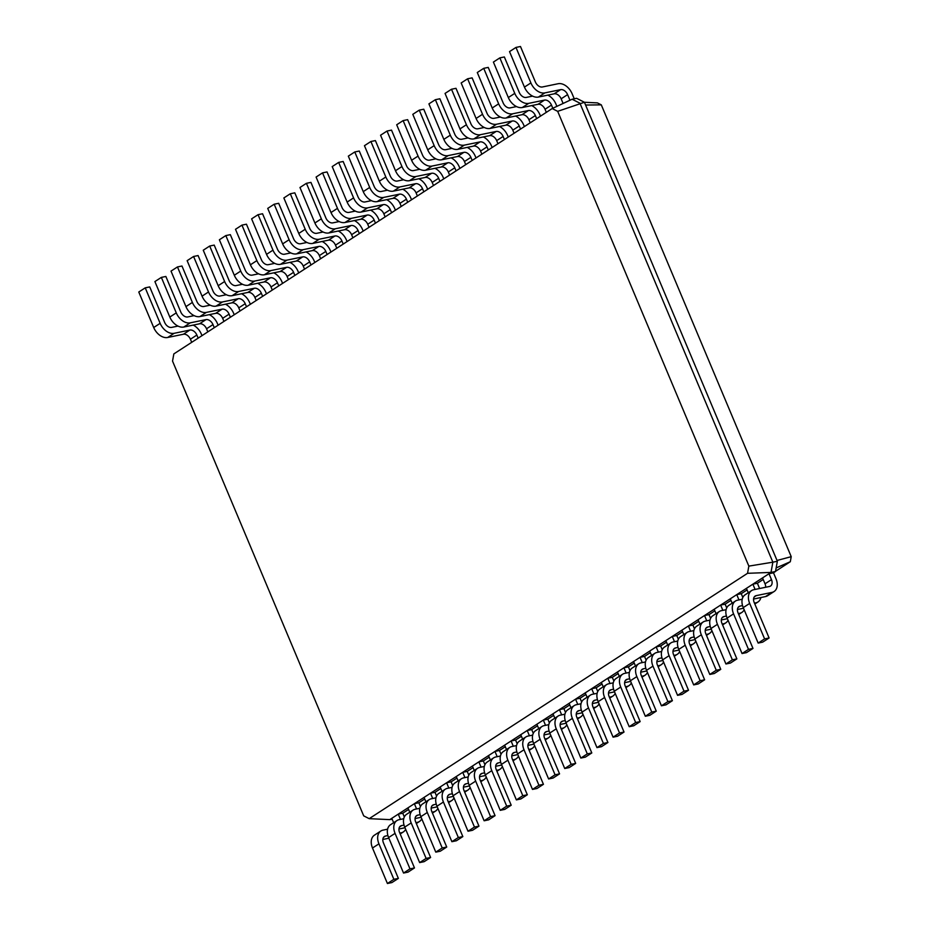 <?xml version="1.0" encoding="UTF-8"?>
<svg xmlns="http://www.w3.org/2000/svg" width="930" height="930" viewBox="0 0 930 930"><rect width="100%" height="100%" fill="white"/><g stroke="black" fill="none" stroke-linecap="round" stroke-linejoin="round"><path stroke-width="1.4" d="M369.198 818.656L747.546 573.31L748.848 566.114L557.686 111.344L552.188 108.554L173.84 353.912L172.538 361.107L363.7 815.866L369.198 818.656L389.786 819.632L391.809 818.319L393.646 822.701M391.809 818.319L398.249 814.145L400.47 819.411M387.601 829.188L382.974 830.141A13.067 8.858 57 0 0 380.835 831.013L374.395 835.198A13.067 8.858 57 0 0 372.5 848.009L387.415 883.5L391.914 882.57L398.366 878.397L383.451 842.906A6.533 4.429 -123 0 1 384.392 836.489A6.533 4.429 -123 0 1 385.462 836.058L387.915 835.559M382.823 839.453L388.891 838.209M747.546 573.31L771.005 572.415L398.249 814.145L402.748 813.215L408.584 809.437M380.835 831.013A13.067 8.858 57 0 0 378.94 843.836L393.867 879.315L398.366 878.397M399.842 833.094L401.214 832.815A13.067 8.858 57 0 0 403.341 831.943A13.067 8.858 57 0 0 405.643 829.269M404.329 816.959L402.748 813.215M389.786 819.632L392.146 819.144M387.415 883.5L393.867 879.315M748.848 566.114L772.865 562.185L579.925 103.195L572.101 99.243L576.6 98.313L584.424 102.277L597.42 102.893L601.292 104.858L791.221 556.663L777.027 560.465M762.542 577.902L765.03 583.819L771.482 579.634L768.994 573.729L773.493 572.799L775.504 571.485L771.005 572.415L772.865 562.185L777.364 561.255L584.424 102.277L557.686 111.344M407.921 807.868L409.77 812.25M420.441 806.508L418.872 802.764L414.373 803.683L416.582 808.961M418.872 802.764L424.696 798.986M424.045 797.417L425.882 801.8M436.565 796.057L434.996 792.302L430.485 793.232L432.706 798.498M434.996 792.302L440.82 788.524M440.157 786.966L442.006 791.349M452.689 785.606L451.108 781.851L446.609 782.781L448.83 788.047M451.108 781.851L456.944 778.073M456.281 776.515L458.118 780.898M468.801 775.155L467.232 771.4L462.733 772.33L464.942 777.596M467.232 771.4L473.056 767.622M472.405 766.053L474.242 770.447M484.925 764.692L483.344 760.949L478.845 761.879L481.066 767.145M483.344 760.949L489.18 757.171M488.517 755.602L490.366 759.984M501.038 754.242L499.468 750.498L494.969 751.428L497.178 756.695M499.468 750.498L505.292 746.72M504.641 745.151L506.478 749.534M517.161 743.791L515.592 740.048L511.082 740.966L513.302 746.244M515.592 740.048L521.416 736.258M520.754 734.7L522.602 739.083M533.285 733.34L531.704 729.585L527.205 730.515L529.426 735.781M531.704 729.585L537.54 725.807M536.877 724.249L538.714 728.632M549.398 722.889L547.828 719.134L543.329 720.064L545.538 725.33M547.828 719.134L553.652 715.356M553.001 713.798L554.838 718.181M565.521 712.438L563.94 708.683L559.442 709.613L561.662 714.879M563.94 708.683L569.776 704.905M569.114 703.336L570.962 707.73M581.634 701.976L580.064 698.232L575.565 699.162L577.774 704.429M580.064 698.232L585.888 694.454M585.237 692.885L587.074 697.268M597.758 691.525L596.188 687.782L591.678 688.712L593.898 693.978M596.188 687.782L602.012 684.003M601.35 682.434L603.198 686.817M613.881 681.074L612.3 677.331L607.802 678.249L610.01 683.527M612.3 677.331L618.136 673.541M617.474 671.983L619.31 676.366M629.994 670.623L628.424 666.868L623.925 667.798L626.134 673.064M628.424 666.868L634.248 663.09M633.597 661.532L635.434 665.915M646.117 660.172L644.537 656.417L640.038 657.347L642.258 662.613M644.537 656.417L650.372 652.639M649.71 651.081L651.558 655.464M662.23 649.721L660.66 645.966L656.162 646.896L658.37 652.163M660.66 645.966L666.485 642.188M665.834 640.619L667.67 645.002M678.354 639.259L676.784 635.515L672.274 636.446L674.494 641.712M676.784 635.515L682.608 631.737M681.946 630.168L683.794 634.551M694.478 628.808L692.897 625.065L688.398 625.995L690.606 631.261M692.897 625.065L698.732 621.287M698.07 619.717L699.906 624.1M710.59 618.357L709.02 614.614L704.522 615.532L706.73 620.81M709.02 614.614L714.845 610.824M714.194 609.266L716.03 613.649M726.714 607.906L725.133 604.151L720.634 605.081L722.854 610.347M725.133 604.151L730.968 600.373M730.306 598.815L732.154 603.198M742.826 597.455L741.257 593.7L736.758 594.63L738.966 599.897M741.257 593.7L747.081 589.922M746.43 588.353L748.266 592.747M759.589 588.516L757.38 583.25L752.87 584.18L755.09 589.446M757.38 583.25L763.205 579.471M776.155 567.916L790.302 561.732L791.221 556.663M775.539 571.299L790.302 561.732M403.713 818.737L399.098 819.69A13.067 8.858 57 0 0 396.959 820.562L390.507 824.736A13.067 8.858 57 0 0 388.612 837.558L403.539 873.049L408.038 872.119L414.478 867.934L399.563 832.455A6.533 4.429 -123 0 1 400.516 826.038A6.533 4.429 -123 0 1 401.574 825.608L404.027 825.096M398.947 829.002L405.003 827.746M552.188 108.554L572.101 99.243M775.504 571.485L777.364 561.255M396.959 820.562A13.067 8.858 57 0 0 395.064 833.373L409.979 868.864L414.478 867.934M415.954 822.643L417.326 822.364A13.067 8.858 57 0 0 419.465 821.492A13.067 8.858 57 0 0 421.767 818.819M419.837 808.286L415.21 809.24A13.067 8.858 57 0 0 413.071 810.111L406.631 814.285A13.067 8.858 57 0 0 404.736 827.107L419.651 862.598L424.15 861.668L430.602 857.483L415.687 821.992A6.533 4.429 -123 0 1 416.628 815.587A6.533 4.429 -123 0 1 417.698 815.157L420.151 814.645M415.059 818.551L421.127 817.296M413.071 810.111A13.067 8.858 57 0 0 411.188 822.922L426.103 858.413L430.602 857.483M432.078 812.192L433.45 811.902A13.067 8.858 57 0 0 435.589 811.041A13.067 8.858 57 0 0 437.891 808.368M435.949 797.835L431.334 798.789A13.067 8.858 57 0 0 429.195 799.649L422.743 803.834A13.067 8.858 57 0 0 420.86 816.656L435.775 852.136L440.274 851.217L446.726 847.032L431.799 811.541A6.533 4.429 -123 0 1 432.752 805.136A6.533 4.429 -123 0 1 433.822 804.706L436.275 804.194M431.183 808.1L437.251 806.845M429.195 799.649A13.067 8.858 57 0 0 427.3 812.471L442.215 847.962L446.726 847.032M448.19 801.741L449.574 801.451A13.067 8.858 57 0 0 451.701 800.591A13.067 8.858 57 0 0 454.003 797.917M452.073 787.385L447.446 788.338A13.067 8.858 57 0 0 445.319 789.198L438.867 793.383A13.067 8.858 57 0 0 436.972 806.205L451.887 841.685L456.398 840.755L462.838 836.582L447.923 801.09A6.533 4.429 -123 0 1 448.865 794.685A6.533 4.429 -123 0 1 449.934 794.243L452.387 793.743M447.295 797.649L453.363 796.394M445.319 789.198A13.067 8.858 57 0 0 443.424 802.02L458.339 837.512L462.838 836.582M464.314 791.279L465.686 791A13.067 8.858 57 0 0 467.825 790.128A13.067 8.858 57 0 0 470.127 787.466M468.197 776.934L463.57 777.875A13.067 8.858 57 0 0 461.431 778.747L454.991 782.932A13.067 8.858 57 0 0 453.096 795.743L468.011 831.234L472.51 830.304L478.962 826.131L464.047 790.64A6.533 4.429 -123 0 1 464.988 784.234A6.533 4.429 -123 0 1 466.058 783.792L468.511 783.293M463.419 787.187L469.487 785.943M461.431 778.747A13.067 8.858 57 0 0 459.536 791.57L474.463 827.049L478.962 826.131M480.438 780.828L481.81 780.549A13.067 8.858 57 0 0 483.937 779.677A13.067 8.858 57 0 0 486.239 777.003M484.309 766.471L479.694 767.424A13.067 8.858 57 0 0 477.555 768.296L471.103 772.481A13.067 8.858 57 0 0 469.208 785.292L484.135 820.783L488.634 819.853L495.074 815.668L480.159 780.189A6.533 4.429 -123 0 1 481.112 773.772A6.533 4.429 -123 0 1 482.17 773.342L484.623 772.842M479.543 776.736L485.6 775.492M477.555 768.296A13.067 8.858 57 0 0 475.66 781.119L490.575 816.598L495.074 815.668M496.55 770.377L497.922 770.098A13.067 8.858 57 0 0 500.061 769.226A13.067 8.858 57 0 0 502.363 766.553M500.433 756.02L495.806 756.974A13.067 8.858 57 0 0 493.667 757.845L487.227 762.019A13.067 8.858 57 0 0 485.332 774.841L500.247 810.332L504.746 809.402L511.198 805.217L496.283 769.738A6.533 4.429 -123 0 1 497.225 763.321A6.533 4.429 -123 0 1 498.294 762.891L500.747 762.379M495.655 766.285L501.723 765.03M493.667 757.845A13.067 8.858 57 0 0 491.784 770.656L506.699 806.147L511.198 805.217M512.674 759.926L514.046 759.647A13.067 8.858 57 0 0 516.185 758.775A13.067 8.858 57 0 0 518.475 756.102M516.545 745.569L511.93 746.523A13.067 8.858 57 0 0 509.791 747.394L503.339 751.568A13.067 8.858 57 0 0 501.456 764.39L516.371 799.881L520.87 798.951L527.322 794.766L512.395 759.275A6.533 4.429 -123 0 1 513.348 752.87A6.533 4.429 -123 0 1 514.418 752.44L516.871 751.928M511.779 755.834L517.847 754.579M509.791 747.394A13.067 8.858 57 0 0 507.896 760.205L522.811 795.696L527.322 794.766M528.786 749.475L530.17 749.185A13.067 8.858 57 0 0 532.297 748.325A13.067 8.858 57 0 0 534.599 745.651M532.669 735.119L528.042 736.072A13.067 8.858 57 0 0 525.915 736.932L519.463 741.117A13.067 8.858 57 0 0 517.568 753.939L532.483 789.419L536.994 788.5L543.434 784.316L528.519 748.824A6.533 4.429 -123 0 1 529.461 742.419A6.533 4.429 -123 0 1 530.53 741.989L532.983 741.477M527.891 745.383L533.96 744.128M525.915 736.932A13.067 8.858 57 0 0 524.02 749.754L538.935 785.246L543.434 784.316M544.91 739.025L546.282 738.734A13.067 8.858 57 0 0 548.421 737.874A13.067 8.858 57 0 0 550.723 735.2M548.793 724.668L544.166 725.621A13.067 8.858 57 0 0 542.027 726.481L535.587 730.666A13.067 8.858 57 0 0 533.692 743.477L548.607 778.968L553.106 778.038L559.558 773.865L544.643 738.374A6.533 4.429 -123 0 1 545.585 731.968A6.533 4.429 -123 0 1 546.654 731.526L549.107 731.027M544.015 734.921L550.083 733.677M542.027 726.481A13.067 8.858 57 0 0 540.132 739.304L555.059 774.795L559.558 773.865M561.034 728.562L562.406 728.283A13.067 8.858 57 0 0 564.533 727.411A13.067 8.858 57 0 0 566.835 724.737M564.905 714.205L560.29 715.158A13.067 8.858 57 0 0 558.151 716.03L551.699 720.215A13.067 8.858 57 0 0 549.804 733.026L564.731 768.517L569.23 767.587L575.67 763.414L560.755 727.923A6.533 4.429 -123 0 1 561.708 721.517A6.533 4.429 -123 0 1 562.766 721.076L565.219 720.576M560.139 724.47L566.196 723.226M558.151 716.03A13.067 8.858 57 0 0 556.256 728.853L571.171 764.332L575.67 763.414M577.146 718.111L578.518 717.832A13.067 8.858 57 0 0 580.657 716.96A13.067 8.858 57 0 0 582.959 714.287M581.029 703.754L576.402 704.708A13.067 8.858 57 0 0 574.263 705.579L567.823 709.764A13.067 8.858 57 0 0 565.928 722.575L580.843 758.066L585.342 757.136L591.794 752.951L576.879 717.472A6.533 4.429 -123 0 1 577.821 711.055A6.533 4.429 -123 0 1 578.89 710.625L581.343 710.125M576.251 714.019L582.32 712.775M574.263 705.579A13.067 8.858 57 0 0 572.38 718.39L587.295 753.881L591.794 752.951M593.27 707.66L594.642 707.381A13.067 8.858 57 0 0 596.781 706.509A13.067 8.858 57 0 0 599.071 703.836M597.141 693.303L592.526 694.257A13.067 8.858 57 0 0 590.387 695.129L583.935 699.302A13.067 8.858 57 0 0 582.052 712.124L596.967 747.615L601.466 746.685L607.918 742.5L592.991 707.009A6.533 4.429 -123 0 1 593.945 700.604A6.533 4.429 -123 0 1 595.014 700.174L597.467 699.662M592.375 703.568L598.443 702.313M590.387 695.129A13.067 8.858 57 0 0 588.492 707.939L603.407 743.43L607.918 742.5M609.383 697.209L610.766 696.93A13.067 8.858 57 0 0 612.893 696.059A13.067 8.858 57 0 0 615.195 693.385M613.265 682.853L608.639 683.806A13.067 8.858 57 0 0 606.511 684.678L600.059 688.851A13.067 8.858 57 0 0 598.164 701.673L613.079 737.165L617.59 736.235L624.03 732.05L609.115 696.558A6.533 4.429 -123 0 1 610.057 690.153A6.533 4.429 -123 0 1 611.126 689.723L613.579 689.211M608.487 693.117L614.556 691.862M606.511 684.678A13.067 8.858 57 0 0 604.616 697.488L619.531 732.98L624.03 732.05M625.506 686.759L626.878 686.468A13.067 8.858 57 0 0 629.017 685.608A13.067 8.858 57 0 0 631.319 682.934M629.378 672.402L624.762 673.355A13.067 8.858 57 0 0 622.623 674.215L616.183 678.4A13.067 8.858 57 0 0 614.288 691.223L629.203 726.702L633.702 725.784L640.154 721.599L625.239 686.108A6.533 4.429 -123 0 1 626.181 679.702A6.533 4.429 -123 0 1 627.25 679.272L629.703 678.761M624.611 682.667L630.68 681.411M622.623 674.215A13.067 8.858 57 0 0 620.729 687.038L635.655 722.529L640.154 721.599M641.63 676.308L643.002 676.017A13.067 8.858 57 0 0 645.129 675.157A13.067 8.858 57 0 0 647.431 672.483M645.501 661.951L640.875 662.904A13.067 8.858 57 0 0 638.747 663.764L632.295 667.949A13.067 8.858 57 0 0 630.4 680.76L645.327 716.251L649.826 715.321L656.266 711.148L641.351 675.657A6.533 4.429 -123 0 1 642.305 669.251A6.533 4.429 -123 0 1 643.362 668.81L645.815 668.31M640.735 672.204L646.792 670.96M638.747 663.764A13.067 8.858 57 0 0 636.852 676.587L651.767 712.078L656.266 711.148M657.742 665.845L659.114 665.566A13.067 8.858 57 0 0 661.253 664.694A13.067 8.858 57 0 0 663.555 662.021M661.625 651.488L656.999 652.442A13.067 8.858 57 0 0 654.86 653.313L648.419 657.498A13.067 8.858 57 0 0 646.524 670.309L661.439 705.8L665.938 704.87L672.39 700.697L657.475 665.206A6.533 4.429 -123 0 1 658.417 658.8A6.533 4.429 -123 0 1 659.486 658.359L661.939 657.859M656.847 661.753L662.916 660.509M654.86 653.313A13.067 8.858 57 0 0 652.976 666.136L667.891 701.615L672.39 700.697M673.866 655.394L675.238 655.115A13.067 8.858 57 0 0 677.377 654.243A13.067 8.858 57 0 0 679.667 651.57M677.738 641.037L673.122 641.991A13.067 8.858 57 0 0 670.983 642.863L664.532 647.048A13.067 8.858 57 0 0 662.648 659.858L677.563 695.349L682.062 694.419L688.514 690.234L673.587 654.755A6.533 4.429 -123 0 1 674.541 648.338A6.533 4.429 -123 0 1 675.61 647.908L678.063 647.408M672.971 651.302L679.04 650.058M670.983 642.863A13.067 8.858 57 0 0 669.088 655.673L684.003 691.164L688.514 690.234M689.979 644.943L691.35 644.664A13.067 8.858 57 0 0 693.489 643.793A13.067 8.858 57 0 0 695.791 641.119M693.861 630.587L689.235 631.54A13.067 8.858 57 0 0 687.107 632.412L680.655 636.585A13.067 8.858 57 0 0 678.761 649.407L693.675 684.899L698.186 683.969L704.626 679.784L689.711 644.292A6.533 4.429 -123 0 1 690.653 637.887A6.533 4.429 -123 0 1 691.722 637.457L694.175 636.945M689.084 640.851L695.152 639.596M687.107 632.412A13.067 8.858 57 0 0 685.212 645.222L700.127 680.713L704.626 679.784M706.103 634.492L707.474 634.213A13.067 8.858 57 0 0 709.613 633.342A13.067 8.858 57 0 0 711.915 630.668M709.974 620.136L705.359 621.089A13.067 8.858 57 0 0 703.22 621.961L696.779 626.134A13.067 8.858 57 0 0 694.884 638.957L709.799 674.448L714.298 673.518L720.75 669.333L705.835 633.842A6.533 4.429 -123 0 1 706.777 627.436A6.533 4.429 -123 0 1 707.846 627.006L710.299 626.495M705.207 630.4L711.276 629.145M703.22 621.961A13.067 8.858 57 0 0 701.325 634.772L716.251 670.263L720.75 669.333M722.215 624.042L723.598 623.751A13.067 8.858 57 0 0 725.726 622.891A13.067 8.858 57 0 0 728.027 620.217M726.098 609.685L721.471 610.638A13.067 8.858 57 0 0 719.343 611.498L712.892 615.683A13.067 8.858 57 0 0 710.997 628.506L725.923 663.985L730.422 663.067L736.862 658.882L721.947 623.391A6.533 4.429 -123 0 1 722.889 616.985A6.533 4.429 -123 0 1 723.959 616.555L726.411 616.044M721.331 619.95L727.388 618.694M719.343 611.498A13.067 8.858 57 0 0 717.448 624.321L732.363 659.812L736.862 658.882M738.339 613.591L739.71 613.3A13.067 8.858 57 0 0 741.849 612.44A13.067 8.858 57 0 0 744.151 609.766M742.221 599.234L737.595 600.187A13.067 8.858 57 0 0 735.456 601.047L729.015 605.232A13.067 8.858 57 0 0 727.121 618.043L742.035 653.534L746.534 652.604L752.986 648.431L738.071 612.94A6.533 4.429 -123 0 1 739.013 606.534A6.533 4.429 -123 0 1 740.082 606.093L742.535 605.593M737.444 609.487L743.512 608.243M735.456 601.047A13.067 8.858 57 0 0 733.572 613.87L748.487 649.361L752.986 648.431M754.463 603.128L755.834 602.849A13.067 8.858 57 0 0 757.973 601.977A13.067 8.858 57 0 0 760.88 597.525M765.03 583.819A6.533 4.429 -123 0 1 765.657 587.272M771.482 579.634A6.533 4.429 -123 0 1 770.528 586.051A6.533 4.429 -123 0 1 769.47 586.481L753.719 589.725A13.067 8.858 57 0 0 751.58 590.597L745.128 594.782A13.067 8.858 57 0 0 743.244 607.592L758.159 643.083L762.658 642.153L769.11 637.98L754.184 602.489A6.533 4.429 -123 0 1 755.137 596.072A6.533 4.429 -123 0 1 756.206 595.642L771.947 592.398A13.067 8.858 57 0 0 774.086 591.527A13.067 8.858 57 0 0 775.98 578.716L773.493 572.799M753.567 599.036L765.506 596.572A13.067 8.858 57 0 0 767.645 595.712L774.086 591.527M751.58 590.597A13.067 8.858 57 0 0 749.685 603.419L764.6 638.898L769.11 637.98M403.539 873.049L409.979 868.864M569.962 100.242L567.602 94.628A6.533 4.429 57 0 0 560.616 89.64L544.864 92.895A13.067 8.858 -123 0 1 530.891 82.921L515.976 47.43L520.475 46.5L535.389 81.991A6.533 4.429 57 0 0 542.376 86.978L558.128 83.723A13.067 8.858 -123 0 1 572.101 93.698L574.24 98.801M563.103 103.451L561.15 98.813A6.533 4.429 57 0 0 554.164 93.825L538.412 97.069A13.067 8.858 -123 0 1 524.439 87.095L509.524 51.603L515.976 47.43M552.815 108.264L551.478 105.078A6.533 4.429 57 0 0 544.492 100.091L528.74 103.346A13.067 8.858 -123 0 1 514.767 93.372L499.852 57.881L504.351 56.951L519.266 92.442A6.533 4.429 57 0 0 526.252 97.429L532.599 96.116M546.328 112.356L545.038 109.263A6.533 4.429 57 0 0 538.052 104.276L522.3 107.52A13.067 8.858 -123 0 1 508.326 97.545L493.4 62.066L499.852 57.881M536.657 118.633L535.366 115.541A6.533 4.429 57 0 0 528.38 110.554L512.628 113.797A13.067 8.858 -123 0 1 498.654 103.823L483.728 68.332L488.238 67.402L503.153 102.893A6.533 4.429 57 0 0 510.14 107.88L516.487 106.578M530.216 122.807L528.914 119.714A6.533 4.429 57 0 0 521.928 114.727L506.176 117.982A13.067 8.858 -123 0 1 492.202 108.008L477.288 72.517L483.728 68.332M520.544 129.084L519.242 125.992A6.533 4.429 57 0 0 512.256 121.005L496.504 124.248A13.067 8.858 -123 0 1 482.531 114.274L467.616 78.783L472.115 77.864L487.029 113.344A6.533 4.429 57 0 0 494.016 118.331L500.363 117.029M514.092 133.257L512.79 130.165A6.533 4.429 57 0 0 505.804 125.178L490.064 128.433A13.067 8.858 -123 0 1 476.09 118.459L461.164 82.968L467.616 78.783M504.42 139.535L503.118 136.443A6.533 4.429 57 0 0 496.132 131.456L480.392 134.699A13.067 8.858 -123 0 1 466.418 124.725L451.492 89.245L455.991 88.315L470.917 123.795A6.533 4.429 57 0 0 477.904 128.782L484.239 127.48M497.98 143.72L496.678 140.628A6.533 4.429 57 0 0 489.692 135.641L473.94 138.884A13.067 8.858 -123 0 1 459.966 128.91L445.052 93.419L451.492 89.245M488.308 149.986L487.006 146.894A6.533 4.429 57 0 0 480.02 141.906L464.268 145.15A13.067 8.858 -123 0 1 450.294 135.175L435.38 99.696L439.878 98.766L454.793 134.257A6.533 4.429 57 0 0 461.78 139.244L468.127 137.931M481.856 154.171L480.554 151.079A6.533 4.429 57 0 0 473.568 146.091L457.816 149.335A13.067 8.858 -123 0 1 443.843 139.361L428.928 103.869L435.38 99.696M472.184 160.437L470.882 157.344A6.533 4.429 57 0 0 463.896 152.357L448.144 155.612A13.067 8.858 -123 0 1 434.171 145.638L419.256 110.147L423.755 109.217L438.669 144.708A6.533 4.429 57 0 0 445.656 149.695L452.003 148.382M465.732 164.622L464.442 161.529A6.533 4.429 57 0 0 457.455 156.542L441.704 159.786A13.067 8.858 -123 0 1 427.73 149.811L412.804 114.332L419.256 110.147M456.06 170.888L454.77 167.795A6.533 4.429 57 0 0 447.783 162.808L432.031 166.063A13.067 8.858 -123 0 1 418.058 156.089L403.132 120.598L407.642 119.668L422.557 155.159A6.533 4.429 57 0 0 429.544 160.146L435.891 158.832M449.62 175.073L448.318 171.98A6.533 4.429 57 0 0 441.332 166.993L425.58 170.237A13.067 8.858 -123 0 1 411.606 160.262L396.692 124.783L403.132 120.598M439.948 181.35L438.646 178.258A6.533 4.429 57 0 0 431.66 173.271L415.908 176.514A13.067 8.858 -123 0 1 401.934 166.54L387.02 131.049L391.518 130.119L406.433 165.61A6.533 4.429 57 0 0 413.42 170.597L419.767 169.295M433.496 185.523L432.194 182.431A6.533 4.429 57 0 0 425.208 177.444L409.467 180.699A13.067 8.858 -123 0 1 395.494 170.725L380.568 135.234L387.02 131.049M423.824 191.801L422.522 188.709A6.533 4.429 57 0 0 415.536 183.721L399.795 186.965A13.067 8.858 -123 0 1 385.822 176.991L370.896 141.5L375.395 140.581L390.321 176.061A6.533 4.429 57 0 0 397.308 181.048L403.643 179.746M417.384 195.974L416.082 192.882A6.533 4.429 57 0 0 409.095 187.895L393.344 191.15A13.067 8.858 -123 0 1 379.37 181.176L364.455 145.685L370.896 141.5M407.712 202.252L406.41 199.16A6.533 4.429 57 0 0 399.423 194.172L383.672 197.416A13.067 8.858 -123 0 1 369.698 187.442L354.783 151.962L359.282 151.032L374.197 186.523A6.533 4.429 57 0 0 381.184 191.499L387.531 190.197M401.26 206.437L399.958 203.345A6.533 4.429 57 0 0 392.972 198.357L377.22 201.601A13.067 8.858 -123 0 1 363.246 191.627L348.332 156.135L354.783 151.962M391.588 212.703L390.286 209.61A6.533 4.429 57 0 0 383.3 204.623L367.548 207.867A13.067 8.858 -123 0 1 353.574 197.892L338.66 162.413L343.158 161.483L358.073 196.974A6.533 4.429 57 0 0 365.06 201.961L371.407 200.648M385.136 216.888L383.846 213.795A6.533 4.429 57 0 0 376.859 208.808L361.107 212.052A13.067 8.858 -123 0 1 347.134 202.077L332.208 166.586L338.66 162.413M375.464 223.154L374.174 220.061A6.533 4.429 57 0 0 367.187 215.074L351.435 218.329A13.067 8.858 -123 0 1 337.462 208.355L322.536 172.864L327.046 171.934L341.961 207.425A6.533 4.429 57 0 0 348.948 212.412L355.295 211.098M369.024 227.339L367.722 224.246A6.533 4.429 57 0 0 360.735 219.259L344.983 222.503A13.067 8.858 -123 0 1 331.01 212.528L316.095 177.049L322.536 172.864M359.352 233.604L358.05 230.512A6.533 4.429 57 0 0 351.063 225.525L335.312 228.78A13.067 8.858 -123 0 1 321.338 218.806L306.423 183.315L310.922 182.385L325.837 217.876A6.533 4.429 57 0 0 332.824 222.863L339.171 221.561M352.9 237.789L351.598 234.697A6.533 4.429 57 0 0 344.612 229.71L328.871 232.953A13.067 8.858 -123 0 1 314.898 222.991L299.972 187.5L306.423 183.315M343.228 244.067L341.926 240.975A6.533 4.429 57 0 0 334.94 235.988L319.199 239.231A13.067 8.858 -123 0 1 305.226 229.257L290.3 193.766L294.798 192.835L309.725 228.327A6.533 4.429 57 0 0 316.712 233.314L323.047 232.012M336.788 248.24L335.486 245.148A6.533 4.429 57 0 0 328.499 240.161L312.747 243.416A13.067 8.858 -123 0 1 298.774 233.442L283.859 197.951L290.3 193.766M327.116 254.518L325.814 251.426A6.533 4.429 57 0 0 318.827 246.438L303.075 249.682A13.067 8.858 -123 0 1 289.102 239.708L274.187 204.216L278.686 203.298L293.601 238.778A6.533 4.429 57 0 0 300.588 243.765L306.935 242.463M320.664 258.691L319.362 255.599A6.533 4.429 57 0 0 312.375 250.612L296.624 253.867A13.067 8.858 -123 0 1 282.65 243.893L267.735 208.401L274.187 204.216M310.992 264.969L309.69 261.876A6.533 4.429 57 0 0 302.703 256.889L286.952 260.133A13.067 8.858 -123 0 1 272.978 250.158L258.063 214.679L262.562 213.749L277.477 249.24A6.533 4.429 57 0 0 284.464 254.227L290.811 252.914M304.54 269.154L303.25 266.061A6.533 4.429 57 0 0 296.263 261.074L280.511 264.318A13.067 8.858 -123 0 1 266.538 254.343L251.612 218.852L258.063 214.679M294.868 275.42L293.578 272.327A6.533 4.429 57 0 0 286.591 267.34L270.839 270.595A13.067 8.858 -123 0 1 256.866 260.621L241.951 225.13L246.45 224.2L261.365 259.691A6.533 4.429 57 0 0 268.352 264.678L274.699 263.364M288.428 279.605L287.126 276.512A6.533 4.429 57 0 0 280.139 271.525L264.387 274.769A13.067 8.858 -123 0 1 250.414 264.794L235.499 229.303L241.951 225.13M278.756 285.87L277.454 282.778A6.533 4.429 57 0 0 270.467 277.791L254.715 281.046A13.067 8.858 -123 0 1 240.742 271.072L225.827 235.581L230.326 234.651L245.241 270.142A6.533 4.429 57 0 0 252.228 275.129L258.575 273.815M272.304 290.055L271.002 286.963A6.533 4.429 57 0 0 264.015 281.976L248.275 285.219A13.067 8.858 -123 0 1 234.302 275.245L219.375 239.766L225.827 235.581M262.632 296.321L261.342 293.241A6.533 4.429 57 0 0 254.355 288.254L238.603 291.497A13.067 8.858 -123 0 1 224.63 281.523L209.703 246.031L214.202 245.102L229.129 280.593A6.533 4.429 57 0 0 236.115 285.58L242.451 284.278M256.192 300.506L254.89 297.414A6.533 4.429 57 0 0 247.903 292.427L232.151 295.682A13.067 8.858 -123 0 1 218.178 285.708L203.263 250.217L209.703 246.031M246.52 306.784L245.218 303.692A6.533 4.429 57 0 0 238.231 298.704L222.479 301.948A13.067 8.858 -123 0 1 208.506 291.974L193.591 256.482L198.09 255.552L213.005 291.044A6.533 4.429 57 0 0 219.992 296.031L226.339 294.729M240.068 310.957L238.766 307.865A6.533 4.429 57 0 0 231.779 302.878L216.027 306.133A13.067 8.858 -123 0 1 202.054 296.159L187.139 260.667L193.591 256.482M230.396 317.235L229.094 314.142A6.533 4.429 57 0 0 222.107 309.155L206.355 312.399A13.067 8.858 -123 0 1 192.382 302.424L177.467 266.933L181.966 266.015L196.881 301.494A6.533 4.429 57 0 0 203.868 306.481L210.215 305.18M223.944 321.408L222.654 318.327A6.533 4.429 57 0 0 215.667 313.34L199.915 316.584A13.067 8.858 -123 0 1 185.942 306.609L171.015 271.118L177.467 266.933M214.284 327.686L212.982 324.593A6.533 4.429 57 0 0 205.995 319.606L190.243 322.85A13.067 8.858 -123 0 1 176.27 312.875L161.355 277.396L165.854 276.466L180.769 311.957A6.533 4.429 57 0 0 187.755 316.944L194.103 315.63M207.832 331.871L206.53 328.778A6.533 4.429 57 0 0 199.543 323.791L183.791 327.035A13.067 8.858 -123 0 1 169.818 317.06L154.903 281.569L161.355 277.396M198.16 338.136L196.858 335.044A6.533 4.429 57 0 0 189.871 330.057L174.119 333.312A13.067 8.858 -123 0 1 160.146 323.338L145.231 287.847L149.73 286.917L164.645 322.408A6.533 4.429 57 0 0 171.631 327.395L177.979 326.081M191.708 342.321L190.406 339.229A6.533 4.429 57 0 0 183.419 334.242L167.679 337.485A13.067 8.858 -123 0 1 153.706 327.511L138.779 292.02L145.231 287.847M419.651 862.598L426.103 858.413M435.775 852.136L442.215 847.962M451.887 841.685L458.339 837.512M468.011 831.234L474.463 827.049M484.135 820.783L490.575 816.598M500.247 810.332L506.699 806.147M516.371 799.881L522.811 795.696M532.483 789.419L538.935 785.246M548.607 778.968L555.059 774.795M564.731 768.517L571.171 764.332M580.843 758.066L587.295 753.881M596.967 747.615L603.407 743.43M613.079 737.165L619.531 732.98M629.203 726.702L635.655 722.529M645.327 716.251L651.767 712.078M661.439 705.8L667.891 701.615M677.563 695.349L684.003 691.164M693.675 684.899L700.127 680.713M709.799 674.448L716.251 670.263M725.923 663.985L732.363 659.812M742.035 653.534L748.487 649.361M758.159 643.083L764.6 638.898M585.586 105.032L601.292 104.858M547.828 95.127A13.067 8.858 -123 0 1 555.977 104.16L556.907 106.357M531.704 105.59A13.067 8.858 -123 0 1 539.865 114.611L540.504 116.134M515.58 116.041A13.067 8.858 -123 0 1 523.741 125.062L524.38 126.585M499.468 126.492A13.067 8.858 -123 0 1 507.629 135.513L508.268 137.036M483.344 136.942A13.067 8.858 -123 0 1 491.505 145.964L492.144 147.498M467.232 147.393A13.067 8.858 -123 0 1 475.381 156.414L476.032 157.949M451.108 157.844A13.067 8.858 -123 0 1 459.269 166.877L459.908 168.4M434.984 168.307A13.067 8.858 -123 0 1 443.145 177.328L443.784 178.851M418.872 178.758A13.067 8.858 -123 0 1 427.033 187.779L427.672 189.302M402.748 189.209A13.067 8.858 -123 0 1 410.909 198.23L411.548 199.764M386.636 199.659A13.067 8.858 -123 0 1 394.785 208.68L395.436 210.215M370.512 210.11A13.067 8.858 -123 0 1 378.673 219.131L379.312 220.666M354.388 220.561A13.067 8.858 -123 0 1 362.549 229.594L363.188 231.117M338.276 231.024A13.067 8.858 -123 0 1 346.437 240.045L347.076 241.568M322.152 241.475A13.067 8.858 -123 0 1 330.313 250.496L330.952 252.018M306.04 251.925A13.067 8.858 -123 0 1 314.189 260.946L314.84 262.481M289.916 262.376A13.067 8.858 -123 0 1 298.077 271.397L298.716 272.932M273.792 272.827A13.067 8.858 -123 0 1 281.953 281.86L282.592 283.383M257.68 283.29A13.067 8.858 -123 0 1 265.841 292.311L266.48 293.834M241.556 293.741A13.067 8.858 -123 0 1 249.717 302.762L250.356 304.284M225.444 304.191A13.067 8.858 -123 0 1 233.593 313.212L234.244 314.735M209.32 314.642A13.067 8.858 -123 0 1 217.481 323.663L218.12 325.198M193.196 325.093A13.067 8.858 -123 0 1 201.357 334.114L201.996 335.649M400.04 833.571L401.214 832.815M383.555 837.291L385.462 836.058M372.5 848.009L378.94 843.836M416.152 823.12L417.326 822.364M399.679 826.84L401.574 825.608M388.612 837.558L395.064 833.373M567.602 94.628L561.15 98.813M551.478 105.078L545.038 109.263M535.366 115.541L528.914 119.714M519.242 125.992L512.79 130.165M503.118 136.443L496.678 140.628M487.006 146.894L480.554 151.079M470.882 157.344L464.442 161.529M454.77 167.795L448.318 171.98M438.646 178.258L432.194 182.431M422.522 188.709L416.082 192.882M406.41 199.16L399.958 203.345M390.286 209.61L383.846 213.795M374.174 220.061L367.722 224.246M358.05 230.512L351.598 234.697M341.926 240.975L335.486 245.148M325.814 251.426L319.362 255.599M309.69 261.876L303.25 266.061M293.578 272.327L287.126 276.512M277.454 282.778L271.002 286.963M261.342 293.241L254.89 297.414M245.218 303.692L238.766 307.865M229.094 314.142L222.654 318.327M212.982 324.593L206.53 328.778M196.858 335.044L190.406 339.229M432.276 812.669L433.45 811.902M415.803 816.389L417.698 815.157M404.736 827.107L411.188 822.922M448.4 802.218L449.574 801.451M431.915 805.938L433.822 804.706M420.86 816.656L427.3 812.471M464.512 791.767L465.686 791M448.039 795.476L449.934 794.243M436.972 806.205L443.424 802.02M480.636 781.305L481.81 780.549M464.151 785.025L466.058 783.792M453.096 795.743L459.536 791.57M496.748 770.854L497.922 770.098M480.275 774.574L482.17 773.342M469.208 785.292L475.66 781.119M512.872 760.403L514.046 759.647M496.399 764.123L498.294 762.891M485.332 774.841L491.784 770.656M528.996 749.952L530.17 749.185M512.511 753.672L514.418 752.44M501.456 764.39L507.896 760.205M545.108 739.501L546.282 738.734M528.635 743.221L530.53 741.989M517.568 753.939L524.02 749.754M561.232 729.05L562.406 728.283M544.748 732.759L546.654 731.526M533.692 743.477L540.132 739.304M577.344 718.588L578.518 717.832M560.871 722.308L562.766 721.076M549.804 733.026L556.256 728.853M593.468 708.137L594.642 707.381M576.995 711.857L578.89 710.625M565.928 722.575L572.38 718.39M609.592 697.686L610.766 696.93M593.108 701.406L595.014 700.174M582.052 712.124L588.492 707.939M625.704 687.235L626.878 686.468M609.231 690.955L611.126 689.723M598.164 701.673L604.616 697.488M641.828 676.784L643.002 676.017M625.344 680.504L627.25 679.272M614.288 691.223L620.729 687.038M657.94 666.322L659.114 665.566M641.467 670.042L643.362 668.81M630.4 680.76L636.852 676.587M674.064 655.871L675.238 655.115M657.591 659.591L659.486 658.359M646.524 670.309L652.976 666.136M690.188 645.42L691.35 644.664M673.704 649.14L675.61 647.908M662.648 659.858L669.088 655.673M706.3 634.969L707.474 634.213M689.827 638.689L691.722 637.457M678.761 649.407L685.212 645.222M722.424 624.518L723.598 623.751M705.94 628.238L707.846 627.006M694.884 638.957L701.325 634.772M738.536 614.067L739.71 613.3M722.064 617.776L723.959 616.555M710.997 628.506L717.448 624.321M754.66 603.605L755.834 602.849M738.188 607.325L740.082 606.093M727.121 618.043L733.572 613.87M765.506 596.572L771.947 592.398M754.3 596.874L756.206 595.642M743.244 607.592L749.685 603.419M560.616 89.64L554.164 93.825M544.492 100.091L538.052 104.276M528.38 110.554L521.928 114.727M512.256 121.005L505.804 125.178M496.132 131.456L489.692 135.641M480.02 141.906L473.568 146.091M463.896 152.357L457.455 156.542M447.783 162.808L441.332 166.993M431.66 173.271L425.208 177.444M415.536 183.721L409.095 187.895M399.423 194.172L392.972 198.357M383.3 204.623L376.859 208.808M367.187 215.074L360.735 219.259M351.063 225.525L344.612 229.71M334.94 235.988L328.499 240.161M318.827 246.438L312.375 250.612M302.703 256.889L296.263 261.074M286.591 267.34L280.139 271.525M270.467 277.791L264.015 281.976M254.355 288.254L247.903 292.427M238.231 298.704L231.779 302.878M222.107 309.155L215.667 313.34M205.995 319.606L199.543 323.791M189.871 330.057L183.419 334.242M530.891 82.921L524.439 87.095M544.864 92.895L538.412 97.069M514.767 93.372L508.326 97.545M528.74 103.346L522.3 107.52M498.654 103.823L492.202 108.008M512.628 113.797L506.176 117.982M482.531 114.274L476.09 118.459M496.504 124.248L490.064 128.433M466.418 124.725L459.966 128.91M480.392 134.699L473.94 138.884M450.294 135.175L443.843 139.361M464.268 145.15L457.816 149.335M434.171 145.638L427.73 149.811M448.144 155.612L441.704 159.786M418.058 156.089L411.606 160.262M432.031 166.063L425.58 170.237M401.934 166.54L395.494 170.725M415.908 176.514L409.467 180.699M385.822 176.991L379.37 181.176M399.795 186.965L393.344 191.15M369.698 187.442L363.246 191.627M383.672 197.416L377.22 201.601M353.574 197.892L347.134 202.077M367.548 207.867L361.107 212.052M337.462 208.355L331.01 212.528M351.435 218.329L344.983 222.503M321.338 218.806L314.898 222.991M335.312 228.78L328.871 232.953M305.226 229.257L298.774 233.442M319.199 239.231L312.747 243.416M289.102 239.708L282.65 243.893M303.075 249.682L296.624 253.867M272.978 250.158L266.538 254.343M286.952 260.133L280.511 264.318M256.866 260.621L250.414 264.794M270.839 270.595L264.387 274.769M240.742 271.072L234.302 275.245M254.715 281.046L248.275 285.219M224.63 281.523L218.178 285.708M238.603 291.497L232.151 295.682M208.506 291.974L202.054 296.159M222.479 301.948L216.027 306.133M192.382 302.424L185.942 306.609M206.355 312.399L199.915 316.584M176.27 312.875L169.818 317.06M190.243 322.85L183.791 327.035M160.146 323.338L153.706 327.511M174.119 333.312L167.679 337.485M403.341 831.943L400.214 833.978M419.465 821.492L416.326 823.527M435.589 811.041L432.45 813.076M451.701 800.591L448.562 802.625M467.825 790.128L464.686 792.174M483.937 779.677L480.798 781.712M500.061 769.226L496.922 771.261M516.185 758.775L513.046 760.81M532.297 748.325L529.158 750.359M548.421 737.874L545.282 739.908M564.533 727.411L561.395 729.457M580.657 716.96L577.518 718.995M596.781 706.509L593.642 708.544M612.893 696.059L609.755 698.093M629.017 685.608L625.878 687.642M645.129 675.157L641.991 677.191M661.253 664.694L658.115 666.729M677.377 654.243L674.238 656.278M693.489 643.793L690.351 645.827M709.613 633.342L706.475 635.376M725.726 622.891L722.587 624.925M741.849 612.44L738.711 614.474M757.973 601.977L754.835 604.012"/></g></svg>
